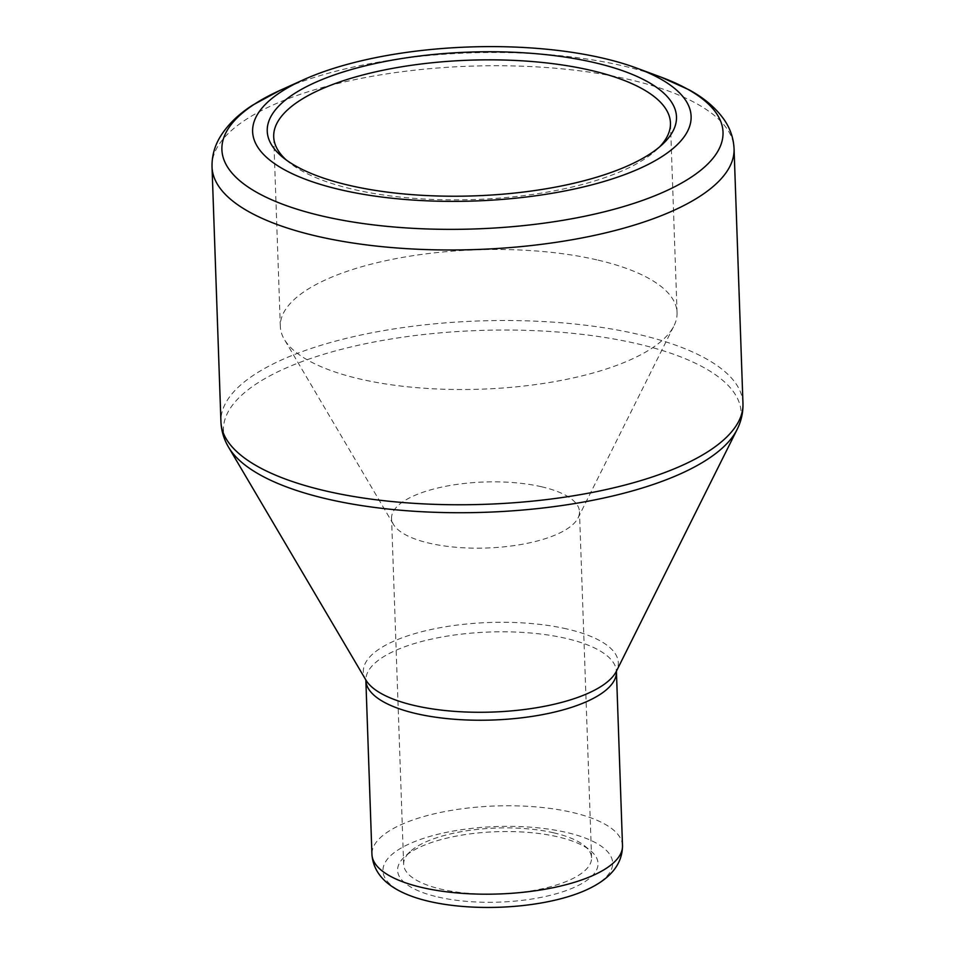 <?xml version="1.0" encoding="UTF-8"?>
<svg xmlns="http://www.w3.org/2000/svg" width="955" height="955" viewBox="0 0 955 955"><rect width="100%" height="100%" fill="white"/><g stroke="black" fill="none" stroke-linecap="round" stroke-linejoin="round"><path stroke-width="0.72" stroke-dasharray="4.78 3.58" d="M438.154 897.055A100.287 35.228 -2 0 0 559.666 892.758A100.287 35.228 -2 0 0 590.262 850.463A100.287 35.228 -2 0 0 496.588 831.71A100.287 35.228 -2 0 0 404.443 856.945A100.287 35.228 -2 0 0 438.154 897.055M586.024 890.072A114.91 40.361 -2 0 0 566.172 832.366A114.91 40.361 -2 0 0 413.336 842.131A114.91 40.361 -2 0 0 411.426 896.172M553.542 832.784A94.02 33.019 178 0 1 584.281 845.629A94.02 33.019 178 0 1 591.575 857.769A94.02 33.019 178 0 1 540.399 889.153A94.02 33.019 178 0 1 441.676 889.308A94.02 33.019 178 0 1 403.643 864.323A94.02 33.019 178 0 1 410.077 851.705A94.02 33.019 178 0 1 553.542 832.784M541.461 486.74A94.02 33.019 -2 0 0 442.738 486.895A94.02 33.019 -2 0 0 391.562 518.279A94.02 33.019 -2 0 0 393.448 524.414A94.02 33.019 -2 0 0 486.68 548.003A94.02 33.019 -2 0 0 578.038 517.968A94.02 33.019 -2 0 0 579.482 511.725A94.02 33.019 -2 0 0 541.461 486.74M596.78 259.832A198.485 69.715 -2 0 0 388.363 260.154A198.485 69.715 -2 0 0 280.328 326.419A198.485 69.715 -2 0 0 284.304 339.371A198.485 69.715 -2 0 0 481.129 389.174A198.485 69.715 -2 0 0 674.003 325.762A198.485 69.715 -2 0 0 677.059 312.572A198.485 69.715 -2 0 0 596.78 259.832M286.273 159.986A198.485 69.715 -2 0 0 289.102 162.41A198.485 69.715 -2 0 0 474.504 199.535A198.485 69.715 -2 0 0 656.873 149.577A198.485 69.715 -2 0 0 659.523 146.951M660.932 77.092A250.723 88.063 -2 0 0 621.621 65.561A250.723 88.063 -2 0 0 279.994 90.391M742.966 403.523A261.169 91.728 -2 0 0 478.742 320.964A261.169 91.728 -2 0 0 220.939 421.752M212.034 166.97A261.169 91.728 178 0 1 469.848 66.181A261.169 91.728 178 0 1 734.061 148.741M566.733 628.927A127.564 44.801 -2 0 0 422.349 631.565A127.564 44.801 -2 0 0 365.908 680.055L365.861 680.402A125.368 44.026 178 0 1 434.095 638.549A125.368 44.026 178 0 1 565.73 638.334A125.368 44.026 178 0 1 616.429 671.652L616.357 671.305A127.564 44.801 -2 0 0 566.733 628.927M228.639 447.31A258.96 90.952 178 0 1 343.215 348.873A258.96 90.952 178 0 1 636.317 343.537A258.96 90.952 178 0 1 737.069 429.547M622.505 845.605A125.368 44.026 -2 0 0 571.794 812.299A125.368 44.026 -2 0 0 440.171 812.502A125.368 44.026 -2 0 0 371.937 854.355M591.575 857.769L579.482 511.725M403.643 864.323L391.562 518.279M578.038 517.968L674.003 325.762M393.448 524.414L284.304 339.371M677.059 312.572L670.446 122.932M280.328 326.419L273.703 136.78M410.077 851.705L404.443 856.945M584.281 845.629L590.262 850.463M656.873 149.577L662.495 144.324M289.102 162.41L283.122 157.575"/><path stroke-width="1.43" d="M593.676 62.445A204.752 71.923 178 0 1 662.495 144.324A204.752 71.923 178 0 1 474.384 195.871A204.752 71.923 178 0 1 283.122 157.575A204.752 71.923 178 0 1 345.579 71.231A204.752 71.923 178 0 1 593.676 62.445M602.378 58.04A219.387 77.057 -2 0 0 303.463 79.778A219.387 77.057 -2 0 0 322.874 185.115A219.387 77.057 -2 0 0 624.761 174.574A219.387 77.057 -2 0 0 636.782 68.139A219.387 77.057 -2 0 0 602.378 58.04M622.505 845.605A125.368 44.026 -2 0 1 554.27 887.458A125.368 44.026 -2 0 1 422.647 887.661A125.368 44.026 -2 0 1 371.937 854.355C373.333 873.013 386.5 886.956 411.426 896.172A114.91 40.361 -2 0 0 586.024 890.072C610.257 879.137 622.409 864.323 622.505 845.605L616.429 671.652A125.368 44.026 178 0 1 492.685 720.022A125.368 44.026 178 0 1 365.861 680.402L365.753 679.769M659.523 146.951A198.485 69.715 -2 0 0 670.446 122.932A198.485 69.715 -2 0 0 590.154 70.192A198.485 69.715 -2 0 0 381.737 70.515A198.485 69.715 -2 0 0 273.703 136.78A198.485 69.715 -2 0 0 286.273 159.986M303.463 79.778L279.994 90.391A250.723 88.063 -2 0 0 323.303 216.284A250.723 88.063 -2 0 0 656.765 194.975A250.723 88.063 -2 0 0 660.932 77.092L636.782 68.139M228.639 447.31L365.908 680.055A127.564 44.801 -2 0 0 492.41 712.06A127.564 44.801 -2 0 0 616.357 671.305L737.069 429.547A258.96 90.952 178 0 1 328.198 499.226A258.96 90.952 178 0 1 228.639 447.31C223.912 439.384 221.345 430.872 220.939 421.752A261.169 91.728 -2 0 0 326.574 491.145A261.169 91.728 -2 0 0 600.814 490.715A261.169 91.728 -2 0 0 742.966 403.523L734.061 148.741A261.169 91.728 178 0 1 591.909 235.933A261.169 91.728 178 0 1 317.681 236.363A261.169 91.728 178 0 1 212.034 166.97C211.819 156.393 214.445 146.485 219.937 137.245C227.374 124.998 238.32 114.266 252.777 105.074L279.994 90.391M220.939 421.752L212.034 166.97M371.937 854.355L365.861 680.402M616.429 671.652L616.488 671.007M742.966 403.523C743.193 412.644 741.223 421.322 737.069 429.547M734.061 148.741C733.547 138.177 730.229 128.471 724.117 119.638C715.844 107.939 704.169 97.995 689.104 89.83L660.932 77.092"/></g></svg>
